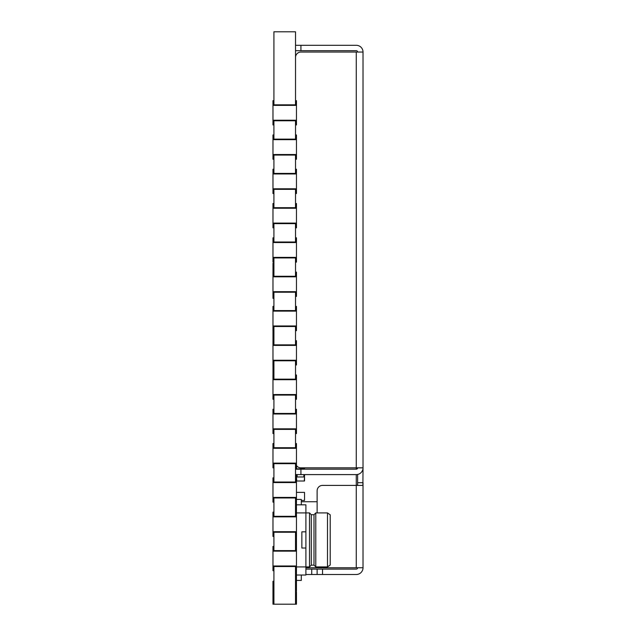 <?xml version="1.0" encoding="UTF-8"?>
<svg xmlns="http://www.w3.org/2000/svg" width="636" height="636" viewBox="0 0 636 636"><rect width="100%" height="100%" fill="white"/><g stroke="black" fill="none" stroke-linecap="round" stroke-linejoin="round"><path stroke-width="0.95" d="M296.463 565.992L296.463 570.723L295.517 570.723L295.517 566.533L273.917 566.533L273.917 604.2L295.525 604.2L295.525 566.533L273.917 566.533L273.917 570.723L272.979 570.723L272.979 551.142L296.463 551.142L296.463 565.992L272.979 565.992M296.463 531.704L296.463 536.426L295.517 536.426L295.517 532.245L273.917 532.245L273.917 550.601L295.525 550.601L295.525 532.245L273.917 532.245L273.917 536.426L272.979 536.426L272.979 516.853L296.463 516.853L296.463 531.704L272.979 531.704M296.463 497.416L296.463 502.138L295.517 502.138L295.517 497.956L273.917 497.956L273.917 516.313L295.525 516.313L295.525 497.956L273.917 497.956L273.917 502.138L272.979 502.138L272.979 482.565L296.463 482.565L296.463 497.416L272.979 497.416M296.448 468.223L296.448 469.201L296.448 467.85L295.517 467.85L295.517 463.668L273.917 463.668L273.917 482.024L295.525 482.024L295.525 463.668L273.917 463.668L273.917 467.85L272.979 467.85L272.979 448.277L296.463 448.277L296.463 463.127L272.979 463.127M296.463 428.839L296.463 433.561L295.517 433.561L295.517 429.372L273.917 429.372L273.917 447.736L295.525 447.736L295.525 429.372L273.917 429.372L273.917 433.561L272.979 433.561L272.979 413.988L296.463 413.988L296.463 428.839L272.979 428.839M296.463 394.543L296.463 399.273L295.517 399.273L295.517 395.083L273.917 395.083L273.917 413.448L295.525 413.448L295.525 395.083L273.917 395.083L273.917 399.273L272.979 399.273L272.979 379.692L296.463 379.692L296.463 394.543L272.979 394.543M296.463 360.254L296.463 364.977L295.517 364.977L295.517 360.795L273.917 360.795L273.917 379.151L295.525 379.151L295.525 360.795L273.917 360.795L273.917 364.977L272.979 364.977L272.979 345.404L296.463 345.404L296.463 360.254L272.979 360.254M296.463 325.966L296.463 330.688L295.517 330.688L295.517 326.507L273.917 326.507L273.917 344.863L295.525 344.863L295.525 326.507L273.917 326.507L273.917 330.688L272.979 330.688L272.979 311.115L296.463 311.115L296.463 325.966L272.979 325.966M296.463 291.678L296.463 296.4L295.517 296.4L295.517 292.218L273.917 292.218L273.917 310.575L295.525 310.575L295.525 292.218L273.917 292.218L273.917 296.4L272.979 296.4L272.979 276.827L296.463 276.827L296.463 291.678L272.979 291.678M296.463 257.381L296.463 262.111L295.517 262.111L295.517 257.922L273.917 257.922L273.917 276.286L295.525 276.286L295.525 257.922L273.917 257.922L273.917 262.111L272.979 262.111L272.979 242.539L296.463 242.539L296.463 257.381L272.979 257.381M296.463 223.093L296.463 227.823L295.517 227.823L295.517 223.634L273.917 223.634L273.917 241.998L295.525 241.998L295.525 223.634L273.917 223.634L273.917 227.823L272.979 227.823L272.979 208.242L296.463 208.242L296.463 223.093L272.979 223.093M296.463 188.805L296.463 193.527L295.517 193.527L295.517 189.345L273.917 189.345L273.917 207.702L295.525 207.702L295.525 189.345L273.917 189.345L273.917 193.527L272.979 193.527L272.979 173.954L296.463 173.954L296.463 188.805L272.979 188.805M296.463 154.516L296.463 159.239L295.517 159.239L295.517 155.057L273.917 155.057L273.917 173.413L295.525 173.413L295.525 155.057L273.917 155.057L273.917 159.239L272.979 159.239L272.979 139.666L296.463 139.666L296.463 154.516L272.979 154.516M296.463 120.228L296.463 124.95L295.517 124.95L295.517 120.768L273.917 120.768L273.917 139.125L295.525 139.125L295.525 120.768L273.917 120.768L273.917 124.95L272.979 124.95L272.979 105.377L296.463 105.377L296.463 120.228L272.979 120.228M273.917 31.8L273.917 104.837L295.525 104.837L295.525 31.8L273.917 31.8M296.463 566.922L309.509 566.922L309.509 512.926L305.9 512.926L305.9 531.823L301.854 531.823L301.854 548.025L305.9 548.025L305.9 575.024L296.448 575.024L296.448 570.723L296.448 591.226L295.525 591.226M309.509 566.922L311.298 565.142L311.298 514.715L309.509 512.926M311.298 565.142L314.001 565.142L314.001 514.715L315.79 512.926L327.5 512.926L327.5 566.922L315.79 566.922L315.79 512.926M311.298 514.715L314.001 514.715M314.001 565.142L315.79 566.922M327.5 566.922L330.203 565.038L330.203 514.818L327.5 512.926M296.448 536.426L296.463 551.142M296.448 504.825L305.9 504.825L296.448 504.825L296.463 516.853M301.313 504.825L301.313 499.427L296.463 499.427M301.313 575.024L301.313 580.422L296.448 580.422M305.9 504.825L305.9 512.926L296.463 512.926M305.9 548.025L305.9 531.823M301.313 501.748L317.125 501.748M304.549 468.207L304.549 469.201M304.549 474.599L304.549 476.118M296.448 476.118L296.448 474.599L296.448 475.609L295.525 475.609M296.567 492.383L304.453 492.383M304.549 492.487L304.549 500.389M304.461 500.476L301.313 500.476M296.463 463.127L296.448 468.859L296.718 465.838M304.549 467.85L304.549 468.859L304.278 467.85M304.413 468.859L296.583 468.859M296.853 474.599L296.853 476.96M304.143 476.96L304.143 474.599M304.413 476.96L296.583 476.96M296.567 481.007L304.453 481.007M272.979 482.565L272.979 477.843L273.917 477.843L273.917 482.024L295.517 482.024L295.517 477.843L296.463 477.843L296.448 476.96L296.718 480.888M304.549 480.896L304.549 476.96L304.278 480.896M272.995 330.688L272.995 340.681M272.995 364.977L272.995 374.97M272.995 272.097L272.995 263.24L273.917 263.24M273.917 298.348L272.995 298.348L272.995 296.4M296.463 482.565L296.448 475.609M296.448 502.138L296.448 512.131L295.517 512.131L295.517 516.313L273.917 516.313L273.917 512.131L272.979 512.131L272.979 516.853M272.979 105.377L272.979 100.647L273.917 100.647L273.917 104.837L295.517 104.837L295.517 100.647L296.463 100.647L296.463 105.377M272.979 139.666L272.979 134.943L273.917 134.943L273.917 139.125L295.517 139.125L295.517 134.943L296.463 134.943L296.463 139.666M272.979 173.954L272.979 169.232L273.917 169.232L273.917 173.413L295.517 173.413L295.517 169.232L296.463 169.232L296.463 173.954M272.979 208.242L272.979 203.52L273.917 203.52L273.917 207.702L295.517 207.702L295.517 203.52L296.463 203.52L296.463 208.242M272.979 242.539L272.979 237.808L273.917 237.808L273.917 241.998L295.517 241.998L295.517 237.808L296.463 237.808L296.463 242.539M272.979 276.827L272.979 272.097L273.917 272.097L273.917 276.286L295.517 276.286L295.517 272.097L296.463 272.097L296.463 276.827M272.979 311.115L272.979 306.393L273.917 306.393L273.917 310.575L295.517 310.575L295.517 306.393L296.463 306.393L296.463 311.115M272.979 345.404L272.979 340.681L273.917 340.681L273.917 344.863L295.517 344.863L295.517 340.681L296.463 340.681L296.463 345.404M272.979 379.692L272.979 374.97L273.917 374.97L273.917 379.151L295.517 379.151L295.517 374.97L296.463 374.97L296.463 379.692M272.979 413.988L272.979 409.258L273.917 409.258L273.917 413.448L295.517 413.448L295.517 409.258L296.463 409.258L296.463 413.988M272.979 448.277L272.979 443.546L273.917 443.546L273.917 447.736L295.517 447.736L295.517 443.546L296.463 443.546L296.463 448.277M272.979 551.142L272.979 546.419L273.917 546.419L273.917 550.601L295.517 550.601L295.517 546.419L296.463 546.419M295.525 604.2L296.463 604.2L296.463 592.052L295.525 592.052M273.917 581.248L272.979 581.248L272.979 604.2L273.917 604.2M296.463 465.496A5.398 5.398 0 0 0 300.923 467.85L363.021 467.85L362.886 485.403L356.271 485.403L357.623 485.037L357.623 474.464M295.525 469.201L356.271 469.201L357.623 467.85A1.351 1.351 0 0 1 356.271 469.201L356.271 52.049L300.923 52.049A5.398 5.398 0 0 0 295.525 57.447M357.623 567.749A1.351 1.351 0 0 1 356.271 569.101L317.125 569.101L317.125 574.499L356.271 574.499A6.75 6.75 0 0 0 363.021 567.749L363.021 485.037M357.623 52.049A1.351 1.351 0 0 0 356.271 50.697L295.525 50.697M357.623 482.7L363.021 482.7L363.021 567.749L322.524 567.749A5.398 5.398 0 0 1 319.654 566.922M317.125 512.926L317.125 490.801A5.398 5.398 0 0 1 322.524 485.403L356.271 485.403L356.271 474.599A6.75 6.75 0 0 0 363.021 467.85L363.021 52.049L300.923 52.049M305.9 569.101L317.125 569.101M305.9 567.749L356.271 567.749L356.271 485.403M295.525 474.599L300.923 474.599L300.923 469.201M356.271 474.599L300.923 474.599M300.923 50.697L300.923 45.299L356.271 45.299A6.75 6.75 0 0 1 363.021 52.049M317.125 574.499L305.9 574.499M300.923 45.299L295.525 45.299M297.123 476.96L297.123 474.599M303.873 474.599L303.873 476.96M295.525 475.394L296.448 475.394M295.525 476.42L296.448 476.42M322.524 574.499L322.524 569.101M311.727 574.499L311.727 569.101"/></g></svg>
